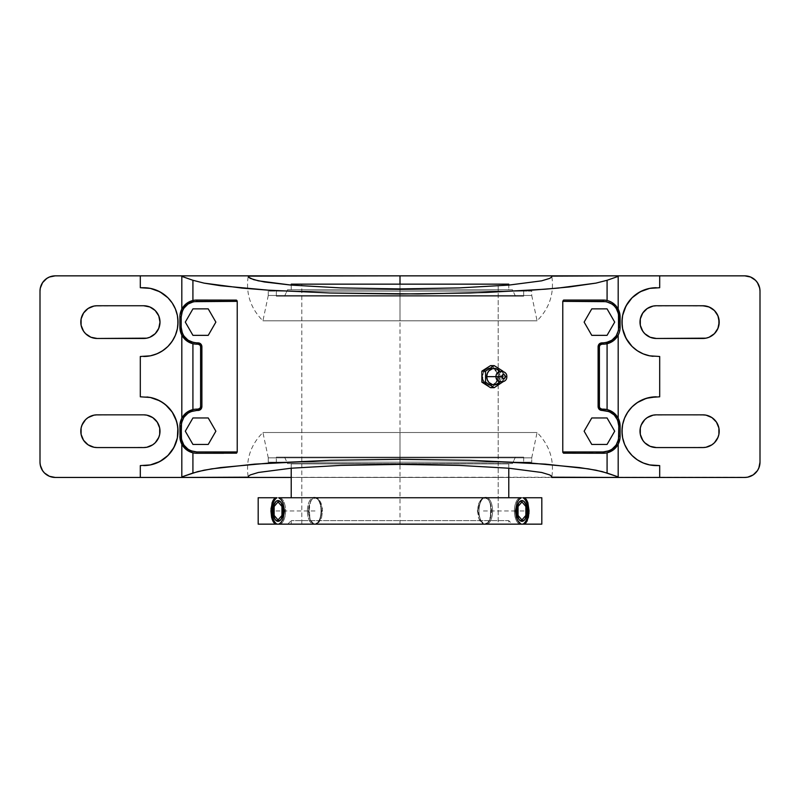 <?xml version="1.0" encoding="UTF-8"?>
<svg xmlns="http://www.w3.org/2000/svg" width="800" height="800" viewBox="0 0 800 800"><rect width="100%" height="100%" fill="white"/><g stroke="black" fill="none" stroke-linecap="round" stroke-linejoin="round"><path stroke-width="0.6" stroke-dasharray="4 3" d="M522.94 524.15L400 524.15L498.18 524.15L498.18 284.15L301.82 284.15L400 284.15L400 320.8L537.08 320.8L400 320.8L537.08 320.8L400 320.8L400 288.91L400 320.8L400 295.48L268.27 295.48L400 295.48L400 320.8L262.92 320.8L537.08 320.8L400 320.8L537.08 320.8L400 320.8L400 295.48L531.73 295.48L531.73 291.12L268.27 291.12L268.27 295.48L400 295.48L268.27 295.48L268.27 291.12L531.73 291.12L268.27 291.12L531.73 291.12L531.73 295.48L400 295.48L531.73 295.48L400 295.48L400 320.8L400 284.15L291.22 284.15L508.78 284.15L400 284.15L498.18 284.15L498.18 524.15L301.82 524.15L301.82 284.15L498.18 284.15L301.82 284.15L301.82 524.15L400 524.15L258.18 524.15L521.07 524.15M400 432.51L537.08 432.51L400 432.51L537.08 432.51L400 432.51L400 477.45L508.78 477.45L400 477.45L400 432.51L262.92 432.51L400 432.51L262.92 432.51L400 432.51L400 457.83L400 432.51L537.08 432.51L400 432.51L537.08 432.51L400 432.51L400 457.83L268.27 457.83L400 457.83L268.27 457.83L268.27 462.19L531.73 462.19L531.73 457.83L400 457.83L531.73 457.83L531.73 462.19L268.27 462.19L531.1 462.19L268.27 462.19L268.27 457.83L531.73 457.83L400 457.83L400 432.51L262.92 432.51L400 432.51L262.92 432.51L400 432.51L400 464.4L400 432.51M499.5 382.49L501.55 378.26L501.69 376.65L500.41 376.65L504.83 376.65A4.87 4.41 -90 0 1 500.41 381.53A4.87 4.41 -90 0 1 500.41 371.78A4.87 4.41 -90 0 1 504.83 376.65L506.82 376.65L504.83 376.65A4.87 4.41 -90 0 1 500.41 381.53A4.87 4.41 -90 0 1 500.41 371.78A4.87 4.41 -90 0 1 504.83 376.65L500.41 376.65L501.69 376.65L501.55 375.05L499.5 370.82M497.83 376.65L498.44 376.65A8.73 7.91 -90 0 1 493.28 384.84A8.73 7.91 -90 0 1 490.53 385.38A8.73 7.91 -90 0 1 482.62 376.65L482.01 376.65L482.62 380L484.36 382.83L486.95 384.72L489.99 385.38L493 384.72L496.52 381.51L497.83 376.65L497.24 373.31L495.55 370.48L493.01 368.59L490 367.93L486.96 368.59L484.37 370.48L482.62 373.31L482.01 376.65L482.62 376.65L483.95 381.5L487.5 384.72L490.53 385.38L494.92 383.91L497.11 381.5L498.44 376.65L497.84 373.31L496.12 370.48L493.56 368.59L490.53 367.93L487.5 368.59L484.94 370.48L483.22 373.31L482.62 376.65A8.73 7.91 -90 0 1 490.53 367.93A8.73 7.91 -90 0 1 493.28 368.47A8.73 7.91 -90 0 1 498.44 376.65L497.83 376.65L497.24 380L495.55 382.83L493 384.72L489.99 385.38L485.57 383.91L482.62 380L482.17 374.94L484.37 370.48L488.45 368.09L493.01 368.59L496.52 371.81L497.83 376.65M276.34 291.12L523.66 291.12L523.66 296.18L276.34 296.18L276.34 291.12L276.34 296.18L523.66 296.18L276.34 296.18L523.66 296.18L523.66 291.12L276.34 291.12M276.34 457.13L523.66 457.13L523.66 462.19L276.34 462.19L276.34 457.13L523.66 457.13L276.34 457.13L276.34 462.19L523.66 462.19L523.66 457.13L276.34 457.13M515.41 296.18L512.47 289.76L287.53 289.76L284.59 296.18L515.41 296.18L284.59 296.18L287.53 289.76L512.47 289.76L288.07 289.76L512.47 289.76L515.41 296.18L514.86 296.18L515.41 296.18M284.59 457.13L287.53 463.55L512.47 463.55L515.41 457.13L284.59 457.13L515.41 457.13L512.47 463.55L287.53 463.55L508.78 463.88L291.22 463.88L291.22 468.21L291.22 463.88L508.78 463.88L508.78 468.21L508.78 463.88L287.53 463.55L512.47 463.55L287.53 463.55L284.59 457.13L515.41 457.13L284.59 457.13M291.22 285.1L291.22 289.76L508.78 289.76L508.78 285.1L508.78 289.76L291.22 289.76L291.22 285.1M291.22 497.75L541.82 497.75L291.22 497.75M478.97 510.95A13.64 6.82 -90 0 1 485.78 497.31A13.64 6.82 -90 0 1 492.6 510.95L491.02 510.95L490.13 503.37L488.56 499.61L485.03 497.31L480.98 499.61L478.79 503.37L477.39 510.95L478.54 510.95A12.98 6.49 90 0 0 482.22 522.65A12.98 6.49 90 0 0 491.52 510.95L492.6 510.95A13.64 6.82 -90 0 1 487.49 524.15L486.69 524.15L488.53 522.33L489.9 519.29L491.02 510.95L492.6 510.95A13.64 6.82 -90 0 1 487.49 524.15L484.07 524.15A13.64 6.82 -90 0 1 482.83 523.24A13.64 6.82 -90 0 1 478.97 510.95A13.64 6.82 -90 0 1 482.83 498.65A13.64 6.82 -90 0 1 492.6 510.95L491.52 510.95L490.42 518.16L487.51 522.94L483.76 523.68L480.44 520.12L478.66 513.48L479.03 505.98L481.42 500.15L485.03 497.96L487.51 498.95L489.62 501.77L491.02 505.98L491.52 510.95A12.98 6.49 90 0 0 482.22 499.24A12.98 6.49 90 0 0 478.54 510.95L477.39 510.95L479.12 519.29L481.02 522.33L484.07 524.15A13.64 6.82 -90 0 1 478.97 510.95M307.4 510.95A13.64 6.82 90 0 1 314.22 497.31A13.64 6.82 90 0 1 321.03 510.95L322.61 510.95L321.21 503.37L319.02 499.61L314.97 497.31L312.48 498.35L310.56 501.3L308.98 510.95L307.4 510.95L308.48 510.95A12.98 6.49 -90 0 0 317.78 522.65A12.98 6.49 -90 0 0 321.46 510.95L321.03 510.95A13.64 6.82 90 0 1 315.93 524.15L318.97 522.33L321.61 517.41L322.61 510.95L321.03 510.95A13.64 6.82 90 0 1 317.17 523.24A13.64 6.82 90 0 1 315.93 524.15L312.51 524.15A13.64 6.82 90 0 1 307.4 510.95A13.64 6.82 90 0 1 317.17 498.65A13.64 6.82 90 0 1 321.03 510.95L321.34 513.48L320.37 518.16L317.46 522.94L313.71 523.68L310.38 520.12L308.61 513.48L308.98 505.98L311.37 500.15L314.97 497.96L317.46 498.95L319.56 501.77L320.97 505.98L321.46 510.95A12.98 6.49 -90 0 0 317.78 499.24A12.98 6.49 -90 0 0 308.48 510.95L307.4 510.95L308.98 510.95L310.09 519.29L311.47 522.33L313.31 524.15L312.51 524.15A13.64 6.82 90 0 1 307.4 510.95M285.59 510.95L284.57 510.95L285.59 510.95A13.64 6.82 -90 0 0 280.48 497.75L278.67 497.75L280.48 497.75A13.64 6.82 -90 0 1 285.59 510.95A13.64 6.82 -90 0 1 280.48 524.15A13.64 6.82 -90 0 0 285.59 510.95M278.93 524.15L280.48 524.15L278.93 524.15M279.55 524.15L280.48 524.15L279.55 524.15M514.41 510.95A13.64 6.82 90 0 0 519.52 524.15A13.64 6.82 90 0 1 514.41 510.95L515.43 510.95L514.41 510.95A13.64 6.82 90 0 1 519.52 497.75A13.64 6.82 90 0 0 514.41 510.95M291.22 520.65L291.22 524.15L508.78 524.15L508.78 520.65L291.22 520.65L508.78 520.65L512.27 524.15L287.73 524.15L291.22 520.65L287.73 524.15L512.27 524.15L508.78 520.65L291.22 520.65L508.78 520.65L508.78 524.15L291.22 524.15L291.22 520.65M287.73 524.15L512.27 524.15L287.73 524.15M521.07 497.75L519.52 497.75L521.07 497.75M508.78 524.15L291.22 524.15L508.78 524.15M498.18 524.15L301.82 524.15L313.31 524.15L311.47 522.33L310.09 519.29L309.08 508.28L309.87 503.37L311.44 499.61L314.97 497.31L317.7 498.35L320.2 501.3L322.45 508.28L321.61 517.41L319.99 520.95L316.73 524.15L483.27 524.15L480.01 520.94L478.39 517.41L477.55 508.28L479.8 501.3L482.3 498.35L485.03 497.31L488.56 499.61L490.13 503.37L490.92 508.28L489.9 519.29L488.53 522.33L486.69 524.15L498.18 524.15M508.78 289.76L291.22 289.76L508.78 289.76M284.59 296.18L514.86 296.18L284.59 296.18M502.87 371.44L502.87 381.86L502.87 371.44M276.34 462.19L523.66 462.19L276.34 462.19M502.87 382.17L499.18 382.17L490.53 387.68L499.18 382.17L502.87 382.17M499.18 371.14L502.87 371.14L499.18 371.14L499.18 382.17L499.18 371.14L494.95 368.45L499.18 371.14M490.53 365.63L494.95 368.45L490.53 365.63M601.21 409.05L603.21 409.14L601.21 409.05M599.42 406.69L599.42 346.62L599.42 406.69L600.21 408.49M599.58 345.73L601.21 344.26L603.21 344.17L600.54 344.56L599.42 346.62M523.66 291.12L276.94 291.12L523.66 291.12M591.77 444.44L607.06 444.44L614.7 431.2L607.06 417.96L591.77 417.96L584.13 431.2L591.77 444.44L607.06 444.44L614.7 431.2L607.06 417.96L591.77 417.96L584.13 431.2L591.77 444.44M591.77 308.87L584.13 322.11L591.77 335.35L607.06 335.35L614.7 322.11L607.06 308.87L591.77 308.87L584.13 322.11L591.77 335.35L607.06 335.35L614.7 322.11L607.06 308.87L591.77 308.87M208.23 444.44L215.87 431.2L208.23 417.96L192.94 417.96L185.3 431.2L192.94 444.44L208.23 444.44L215.87 431.2L208.23 417.96L192.94 417.96L185.3 431.2L192.94 444.44L208.23 444.44M208.23 308.87L192.94 308.87L185.3 322.11L192.94 335.35L208.23 335.35L215.87 322.11L208.23 308.87L192.94 308.87L185.3 322.11L192.94 335.35L208.23 335.35L215.87 322.11L208.23 308.87M200.58 346.62L200.58 406.69L200.58 346.62L199.46 344.56L196.79 344.17L198.14 344.17M200.42 407.58L200.58 406.69L200.42 407.58M199.46 408.75L196.79 409.14L199.79 408.49M599.58 407.58L599.88 408.12M605.27 344.05L603.21 344.17L605.27 344.05M616.18 338.1L617.27 336.64M607.09 343.72L610.48 342.53M612.08 411.66L607.1 409.59L603.21 409.14M603.21 300.05L563.86 300.05L603.21 300.05M607.08 452.81L563.86 453.26L603.21 453.26L607.08 452.81L612.08 450.74M236.14 453.26L223.7 453.26M187.93 450.75L192.92 452.81L196.79 453.26L194.73 453.14M194.73 344.05L196.79 344.17M200.42 345.73L198.79 344.26M194.73 409.26L196.79 409.14L194.73 409.26M183.82 415.21L182.73 416.67M186.42 412.69L185.04 413.89M192.91 409.59L187.92 411.66M236.14 300.05L196.79 300.05L236.14 300.05M291.22 477.45L400 477.45L291.22 477.45M619.61 331.31L619.98 329.32M618.18 335.1L618.18 418.21L618.18 335.1L619.01 333.25M613.57 340.62L614.96 339.41M610.49 342.52L612.08 341.65M619.61 440.4L619.98 438.41M618.18 444.19L618.18 477.45L618.18 444.19L619.02 442.32M616.17 447.2L617.27 445.73M613.57 449.71L614.96 448.51M656.36 465.59L652.99 465.42M659.69 396.81L656.36 396.81L659.69 396.81M649.62 355.83A34.39 34.39 0 0 0 656.36 356.49L652.99 356.33M656.36 287.72A34.39 34.39 0 0 0 656.34 287.72L659.69 287.72L656.36 287.72M622.14 318.82L623.46 312.13L626.04 305.9A34.39 34.39 0 0 0 626.03 305.92L629.78 300.3L634.55 295.53L640.15 291.78L649.66 288.38M649.72 355.85L643.2 353.88L634.55 348.69A34.39 34.39 0 0 0 634.56 348.7L629.78 343.92L626.04 338.32A34.39 34.39 0 0 0 626.04 338.33M607.08 300.5L608.83 301.01M612.08 302.56L608.82 301M618.18 309.12L618.18 275.85L618.18 309.12M194.73 300.17L196.79 300.05L194.73 300.17M192.92 300.5L187.92 302.56M181.82 444.19L181.82 477.45L181.82 444.19M180.39 422L180.02 423.99M181.82 418.21L181.82 335.1L181.82 418.21L180.99 420.06M187.92 341.65L192.92 343.72M180.39 312.91L180.02 314.9M181.82 309.12L181.82 275.85L181.82 309.12L180.98 310.99M183.83 306.11L182.73 307.58M186.43 303.6L185.04 304.8M143.64 287.72L147.01 287.89M140.31 356.49L143.64 356.49L140.31 356.49M150.38 397.48A34.39 34.39 0 0 0 143.64 396.81L147.01 396.98M143.64 465.59A34.39 34.39 0 0 0 143.66 465.59L140.31 465.59L143.64 465.59M173.95 447.43A34.39 34.39 0 0 0 173.97 447.39L170.22 453.01L162.74 459.79L156.8 462.97L150.34 464.92M165.46 404.63A34.39 34.39 0 0 0 165.44 404.61L167.95 406.89A34.39 34.39 0 0 0 167.94 406.88L173.96 414.99A34.39 34.39 0 0 0 173.96 414.98L176.54 421.22L177.86 427.83M744.73 477.45A15.27 15.27 0 0 0 760 462.18L760 291.13A15.27 15.27 0 0 0 744.73 275.85L750.57 277.02L755.53 280.33L758.84 285.28L760 291.13L760 462.18L759.71 465.16L757.43 470.67L753.21 474.88L747.71 477.16L55.27 477.45L744.73 477.45M40 462.18A15.27 15.27 0 0 0 55.27 477.45L49.43 476.29L44.47 472.98L41.16 468.03L40 462.18L40 291.13L40 462.18M143.64 305.75L97.16 305.75A16.36 16.36 0 0 0 80.8 322.11A16.36 16.36 0 0 0 97.16 338.47L143.64 338.47A16.36 16.36 0 0 0 160 322.11A16.36 16.36 0 0 0 143.64 305.75L93.97 306.06L88.07 308.5L85.59 310.54L83.56 313.02L81.11 318.92M718.89 318.92L716.44 313.02L714.41 310.54L711.93 308.5L706.03 306.06L656.36 305.75A16.36 16.36 0 0 0 640 322.11A16.36 16.36 0 0 0 656.36 338.47L702.84 338.47A16.36 16.36 0 0 0 719.2 322.11A16.36 16.36 0 0 0 702.84 305.75L653.17 306.06L647.27 308.5L644.79 310.54L641.25 315.85M143.64 414.84L97.16 414.84A16.36 16.36 0 0 0 80.8 431.2A16.36 16.36 0 0 0 97.16 447.56L143.64 447.56A16.36 16.36 0 0 0 160 431.2A16.36 16.36 0 0 0 143.64 414.84L93.97 415.15L88.07 417.59L85.59 419.63L83.56 422.11L81.11 428.01M718.89 428.01L716.44 422.11L714.41 419.63L711.93 417.59L706.03 415.15L656.36 414.84A16.36 16.36 0 0 0 640 431.2A16.36 16.36 0 0 0 656.36 447.56L702.84 447.56A16.36 16.36 0 0 0 719.2 431.2A16.36 16.36 0 0 0 702.84 414.84L653.17 415.15L647.27 417.59L644.79 419.63L641.25 424.94M649.66 464.92L640.15 461.53L634.55 457.78L629.78 453.01L624.6 444.36L622.14 434.57M622.14 427.83L623.46 421.22L626.04 414.99L632.05 406.89L640.15 400.87L649.72 397.46M626.04 338.32L623.46 332.09L622.14 325.48M400 320.8L262.92 320.8L400 320.8M150.34 288.38L159.85 291.78L167.95 297.79L173.96 305.9L176.54 312.13L177.86 318.74M177.86 325.48L176.54 332.09L173.96 338.32L167.95 346.42L159.85 352.43L150.28 355.85M150.28 397.46L156.8 399.43L165.45 404.62M177.86 434.49L176.54 441.18L173.96 447.41M55.27 275.85A15.27 15.27 0 0 0 40 291.13L41.16 285.28L44.47 280.33L49.43 277.02L55.27 275.85L744.73 275.85L55.27 275.85M640.31 428.01L640.31 434.39M641.25 437.46L644.79 442.77L647.27 444.81L653.17 447.25M656.36 447.56L706.03 447.25L711.93 444.81L714.41 442.77L716.44 440.29L718.89 434.39M81.11 434.39L83.56 440.29L88.07 444.81L93.97 447.25L97.16 447.56L146.83 447.25L152.73 444.81L155.21 442.77L158.75 437.46M159.69 434.39L159.69 428.01M158.75 424.94L155.21 419.63L152.73 417.59L146.83 415.15M656.36 338.47L706.03 338.16L709.1 337.23L714.41 333.68L716.44 331.2L718.89 325.3M640.31 318.92L640.31 325.3M641.25 328.37L644.79 333.68L650.1 337.23L653.17 338.16M81.11 325.3L83.56 331.2L85.59 333.68L90.9 337.23L97.16 338.47L146.83 338.16L149.9 337.23L155.21 333.68L158.75 328.37M159.69 325.3L159.69 318.92M158.75 315.85L155.21 310.54L152.73 308.5L146.83 306.06M400 524.15L400 477.45M400 287.64L400 465.67M276.01 510.95L316.63 510.95M523.99 510.95L516.77 510.95M515.43 510.95L483.37 510.95M503.53 376.65L485.03 376.65M490.53 376.65L494.22 376.65M531.73 295.48L537.08 320.8C549.45 308.36 554.35 293.47 551.79 276.12M268.27 295.48L262.92 320.8C250.55 308.36 245.65 293.47 248.21 276.12M531.73 457.83L537.08 432.51C549.45 444.95 554.35 459.84 551.79 477.19M268.27 457.83L262.92 432.51C250.55 444.95 245.65 459.84 248.21 477.19M500.41 376.65C499.23 381.83 497.76 381.83 496 376.65C497.76 371.48 499.23 371.48 500.41 376.65M489.99 385.38L490.53 385.38M485.78 497.31L485.03 497.31M314.22 497.31L314.97 497.31M317.17 523.24L317.78 522.65M482.83 523.24L482.22 522.65M482.83 498.65L482.22 499.24M317.17 498.65L317.78 499.24M489.99 367.93L490.53 367.93"/><path stroke-width="1.2" d="M599.42 346.62L598.11 346.62L598.11 406.69L599.42 406.69L599.42 346.62L598.11 346.62C598.35 344.35 599.6 343.1 601.86 342.86L601.86 344.17L603.21 344.17L603.21 342.86L601.86 342.86L601.86 344.17A2.44 2.44 0 0 0 599.42 346.62A2.44 2.44 0 0 1 601.86 344.17L599.88 345.18L599.42 346.62L599.42 406.69A2.44 2.44 0 0 0 601.86 409.14A2.44 2.44 0 0 1 599.42 406.69L599.88 408.12L601.86 409.14L601.86 410.45L603.21 410.45L603.21 409.14A16.89 16.89 0 0 1 620.1 426.03L618.79 426.03L618.79 436.37L620.1 436.37A16.89 16.89 0 0 1 603.21 453.26L603.21 451.95L562.77 451.95L562.77 301.36L603.21 301.36L603.21 300.05L563.86 300.05L603.21 300.05A16.89 16.89 0 0 1 620.1 316.94L618.79 316.94C617.86 307.48 612.67 302.29 603.21 301.36L603.21 300.05A16.89 16.89 0 0 1 620.1 316.94L618.79 316.94L618.79 327.28L620.1 327.28L620.1 316.94L618.18 309.12L618.18 276.39L607.08 280.28L595.95 283.12L557.82 288.12L531.86 290.16L469.79 293.01L400 294L330.21 293.01L268.14 290.16L242.18 288.12L204.05 283.12L192.92 280.28L181.82 276.39L181.82 275.85L248.29 275.85L248.52 277.13L250.28 278.38L258.33 280.83L290.94 285.07L340.74 287.91L400 288.91L459.16 287.91L508.99 285.08L541.62 280.84L549.7 278.39L551.48 277.13L551.71 275.85L400 275.85L400 284.15L508.78 284.15L291.22 284.15L291.22 285.1L291.22 284.15L400 284.15L400 275.85L248.21 276.13M551.79 276.13L618.18 275.85L618.18 309.12L616.17 306.11L612.08 302.56L616.17 306.11L619.01 310.97L619.98 314.91L620.1 327.28A16.89 16.89 0 0 1 603.21 344.17L603.21 342.86C612.67 341.93 617.86 336.74 618.79 327.28L620.1 327.28A16.89 16.89 0 0 1 603.21 344.17L601.86 344.17M617.27 445.73L618.18 444.19L618.18 477.45L551.71 477.45L551.48 476.18L549.72 474.93L541.67 472.48L509.06 468.24L459.26 465.4L400 464.4L340.84 465.39L291.01 468.23L258.38 472.47L250.3 474.92L248.52 476.18L248.29 477.45L181.82 477.45L181.82 476.91L192.92 473.03L192.92 452.81L186.43 449.71L181.82 444.19L181.82 476.91L197.78 471.59L211.68 468.85L254.65 464.12L330.21 460.3L400 459.31L469.79 460.3L545.35 464.12L588.32 468.85L602.22 471.59L618.18 476.91L618.18 444.19L613.57 449.71L607.08 452.81L607.08 473.03L618.18 476.91L618.18 477.45L551.79 477.19M500 371.43A8.25 7.47 90 0 0 491.7 368.89A8.25 7.47 90 0 0 486.74 376.65L501.71 376.65A2.01 1.82 90 0 0 505.35 376.65L504.82 378.07L503.53 378.66L502.24 378.07L501.71 376.65L502.24 375.24L503.53 374.65L504.82 375.24L505.35 376.65L506.82 376.65L505.35 376.65A2.01 1.82 90 0 0 501.71 376.65L486.74 376.65A8.25 7.47 90 0 0 491.7 384.42A8.25 7.47 90 0 0 500 381.88M508.78 285.1L508.78 284.15L508.78 285.1M291.22 468.21L291.22 497.75L291.22 468.21M508.78 497.75L508.78 468.21L508.78 497.75M279.55 497.75L278.67 497.75L281.11 499.57L282.93 502.61L284.57 510.95L283.23 510.95L284.57 510.95L282.93 519.29L281.11 522.33L278.93 524.15L522.94 524.15L521.07 524.15L517.92 520.94L516.37 517.41L515.43 510.94L517.07 502.6L518.89 499.56L521.07 497.75L278.93 497.75L281.11 499.57L282.93 502.61L284.57 510.95L282.93 519.29L281.11 522.33L278.93 524.15L521.07 524.15L518.89 522.32L517.07 519.28L515.43 510.94L516.77 510.95L515.43 510.95L517.07 502.6L518.89 499.56L521.33 497.75L520.45 497.75M278.93 524.15L277.06 524.15A13.64 6.82 -90 0 1 271.95 510.95A13.64 6.82 -90 0 1 277.06 497.75L258.18 497.75L275.51 497.75L273.6 499.56L272.15 502.6L270.93 510.94L271.62 517.41L272.81 520.94L274.5 523.4L277.06 524.15L258.18 524.15L258.18 497.75L258.18 524.15L275.51 524.15L273.6 522.32L272.14 519.28L271.01 508.71L272.81 500.94L274.51 498.48L277.06 497.75A13.64 6.82 -90 0 0 271.95 510.95L272.87 510.95A10.36 5.18 90 0 1 278.05 500.58A10.36 5.18 90 0 1 283.23 510.95L282.84 514.91L280.93 519.56L278.05 521.31L275.17 519.56L273.26 514.91L272.97 508.92L273.74 505.19L276.07 501.37L278.05 500.58L280.93 502.33L282.84 506.98L283.23 510.95A10.36 5.18 90 0 1 278.05 521.31A10.36 5.18 90 0 1 272.87 510.95L271.95 510.95A13.64 6.82 -90 0 0 277.06 524.15L279.55 524.15M525.49 523.41L524.49 524.15L541.82 524.15L541.82 497.75L524.49 497.75L526.4 499.57L527.86 502.61L528.99 513.18L527.19 520.94L525.49 523.41L522.94 524.15A13.64 6.82 90 0 0 528.05 510.95L529.07 510.95L528.38 517.41L525.49 523.41M541.82 497.75L541.82 524.15L522.94 524.15A13.64 6.82 90 0 0 528.05 510.95L527.13 510.95A10.36 5.18 -90 0 1 521.95 521.31A10.36 5.18 -90 0 1 516.77 510.95L517.16 506.98L519.07 502.33L521.95 500.58L523.93 501.37L526.26 505.19L527.03 508.92L526.74 514.91L524.83 519.56L521.95 521.31L519.07 519.56L517.16 514.91L516.77 510.95A10.36 5.18 -90 0 1 521.95 500.58A10.36 5.18 -90 0 1 527.13 510.95L528.05 510.95A13.64 6.82 90 0 0 522.94 497.75L525.5 498.49L527.86 502.61L529.07 510.95L528.05 510.95A13.64 6.82 90 0 0 522.94 497.75L541.82 497.75M520.45 524.15L522.94 524.15M278.93 497.75L521.07 497.75M502.87 371.14L494.22 365.63L502.87 371.14M502.87 381.86L494.22 387.68L485.57 382.17L485.57 371.14L494.22 365.63L485.57 371.14L485.57 382.17L494.22 387.68L502.87 381.86M500.43 372.07L497.08 369.04L492.76 368.57L488.93 370.82L487.31 373.5L486.74 376.65L487.31 379.81L488.93 382.49L492.76 384.74L497.08 384.27L500.43 381.24M591.77 417.96L584.13 431.2L591.77 444.44L607.06 444.44L614.7 431.2L607.06 417.96L591.77 417.96L607.06 417.96L614.7 431.2L607.06 444.44L591.77 444.44L584.13 431.2L591.77 417.96M614.7 322.11L607.06 308.87L591.77 308.87L584.13 322.11L591.77 335.35L607.06 335.35L614.7 322.11L607.06 335.35L591.77 335.35L584.13 322.11L591.77 308.87L607.06 308.87L614.7 322.11M185.3 431.2L192.94 444.44L208.23 444.44L215.87 431.2L208.23 417.96L192.94 417.96L185.3 431.2L192.94 417.96L208.23 417.96L215.87 431.2L208.23 444.44L192.94 444.44L185.3 431.2M208.23 335.35L215.87 322.11L208.23 308.87L192.94 308.87L185.3 322.11L192.94 335.35L208.23 335.35L192.94 335.35L185.3 322.11L192.94 308.87L208.23 308.87L215.87 322.11L208.23 335.35M490.53 387.68L494.22 387.68L490.53 387.68L481.88 382.17L485.57 382.17L481.88 382.17L481.88 371.14L485.57 371.14L481.88 371.14L490.53 365.63L494.22 365.63L490.53 365.63L481.88 371.14L481.88 382.17L490.53 387.68M601.21 344.26L599.88 345.18M601.86 409.14L603.21 409.14A16.89 16.89 0 0 1 620.1 426.03L620.1 436.37A16.89 16.89 0 0 1 603.21 453.26L563.53 453.2L603.21 453.26L603.21 451.95L562.77 451.95L562.77 301.36L606.25 301.66L611.87 303.98L614.23 305.92L616.17 308.28L618.49 313.9L618.49 330.32L616.17 335.94L611.87 340.24L606.25 342.56L600.43 343.15L598.18 345.88L598.18 407.43L600.43 410.16L609.17 411.63L614.23 415.01L617.61 420.07L618.79 426.03L618.49 439.41L616.17 445.03L611.87 449.33L609.17 450.77L603.21 451.95C612.67 451.02 617.86 445.83 618.79 436.37L620.1 436.37L620.1 426.03L618.79 426.03C617.86 416.57 612.67 411.38 603.21 410.45L603.21 409.14L601.86 409.14L601.86 410.45C599.6 410.21 598.35 408.96 598.11 406.69L599.42 406.69M200.53 407.18L200.58 406.69A2.44 2.44 0 0 1 198.14 409.14L196.79 409.14L196.79 410.45L198.14 410.45L198.14 409.14L200.12 408.13L200.58 406.69L201.89 406.69C201.65 408.96 200.4 410.21 198.14 410.45L198.14 409.14A2.44 2.44 0 0 0 200.58 406.69L201.89 406.69L201.89 346.62L200.58 346.62L200.58 406.69L200.58 346.62A2.44 2.44 0 0 0 198.14 344.17L198.14 342.86C200.4 343.1 201.65 344.35 201.89 346.62L200.58 346.62L200.12 345.19L198.14 344.17L198.14 342.86L196.79 342.86L196.79 344.17L198.14 344.17A2.44 2.44 0 0 1 200.58 346.62L200.53 346.13M603.21 409.14L607.08 409.59L607.08 343.72L607.08 409.59L613.57 412.69L618.18 418.21L618.18 335.1L613.57 340.62L606.33 343.88M599.58 407.58L600.21 408.49M605.27 344.05L604.4 344.13M198.79 344.26L196.79 344.17A16.89 16.89 0 0 1 179.9 327.28L179.9 316.94A16.89 16.89 0 0 1 196.79 300.05L196.79 301.36C187.33 302.29 182.14 307.48 181.21 316.94L179.9 316.94L179.9 327.28L181.21 327.28C182.14 336.74 187.33 341.93 196.79 342.86L196.79 344.17A16.89 16.89 0 0 1 179.9 327.28L181.21 327.28L181.21 316.94L179.9 316.94A16.89 16.89 0 0 1 196.79 300.05L236.47 300.11L196.79 300.05L196.79 301.36L237.23 301.36L237.23 451.95L196.79 451.95L196.79 453.26L236.56 453.16L196.79 453.26A16.89 16.89 0 0 1 179.9 436.37L181.21 436.37L181.51 422.99L183.83 417.37L188.13 413.07L190.83 411.63L200.22 409.81L201.89 406.69L201.82 345.88L199.57 343.15L193.75 342.56L188.13 340.24L183.83 335.94L182.39 333.24L181.21 327.28L181.21 316.94L182.39 310.98L183.83 308.28L188.13 303.98L193.75 301.66L237.23 301.36L237.23 451.95L196.79 451.95L196.79 453.26A16.89 16.89 0 0 1 179.9 436.37L181.21 436.37C182.14 445.83 187.33 451.02 196.79 451.95L190.83 450.77L188.13 449.33L183.83 445.03L181.51 439.41L181.21 426.03L179.9 426.03L180.39 440.4L183.83 447.2L187.92 450.74M223.7 453.26L196.79 453.26M248.21 477.18L181.82 477.45L181.82 444.19L180.02 438.4L179.9 426.03A16.89 16.89 0 0 1 196.79 409.14L196.79 410.45C187.33 411.38 182.14 416.57 181.21 426.03L179.9 426.03A16.89 16.89 0 0 1 196.79 409.14L198.79 409.05M193.67 343.88L192.92 343.72L192.92 409.59L192.92 343.72L186.43 340.62L181.82 335.1L181.82 418.21L186.43 412.69L193.67 409.43M196.79 344.17L195.6 344.13M194.73 409.26L195.6 409.18M248.29 477.45L291.22 477.45L248.29 477.45L248.52 476.18L250.3 474.92L258.38 472.47L291.01 468.23L340.84 465.39L400 464.4L459.26 465.4L509.06 468.24L541.67 472.48L549.72 474.93L551.48 476.18L551.71 477.45M619.98 329.29L619.61 331.31M617.27 336.64L618.18 335.1L618.18 418.21L616.17 415.2L612.08 411.66M614.96 339.41L616.17 338.11M612.08 341.65L613.57 340.62M608.11 343.45L608.82 343.21M608.82 410.1L608.11 409.86M619.61 422L618.18 418.21L620.1 426.03L619.61 422M605.27 409.26L604.4 409.18M607.08 409.59L606.33 409.43M619.98 438.39L618.18 444.19M619.02 442.32L619.61 440.4M614.96 448.51L616.17 447.2M612.08 450.74L613.57 449.71M608.11 452.54L608.82 452.3M606.33 452.97L607.08 452.81L607.08 473.03L595.95 470.19L579.38 467.56L531.86 463.15L469.79 460.3L400 459.31L330.21 460.3L268.14 463.15L220.62 467.56L204.05 470.19L192.92 473.03L192.92 452.81L193.67 452.97M604.4 453.22L605.27 453.14M649.61 288.39A34.39 34.39 0 0 0 626.05 305.88L632.05 297.79L640.15 291.78L649.66 288.38L659.69 287.72L659.69 275.85L744.73 275.85A15.27 15.27 0 0 1 760 291.13L760 462.18A15.27 15.27 0 0 1 744.73 477.45L659.69 477.45L659.69 465.59L649.66 464.92L643.2 462.97L637.26 459.79L632.05 455.51L627.77 450.3L624.6 444.36L622.64 437.91L621.98 431.2L622.64 424.49L624.6 418.04L627.77 412.1L632.05 406.89L637.26 402.61L646.38 398.3L656.36 396.81A34.39 34.39 0 0 0 621.98 431.2A34.39 34.39 0 0 0 656.36 465.59L649.66 464.92L643.2 462.97L637.26 459.79L632.05 455.51L627.77 450.3L624.6 444.36L622.64 437.91L621.98 431.2L622.64 424.49L624.6 418.04L627.77 412.1L632.05 406.89L637.26 402.61L643.2 399.43L649.66 397.48L659.69 396.81L659.69 356.49L649.66 355.83L643.2 353.88L637.26 350.7L632.05 346.42L627.77 341.21L624.6 335.27L622.64 328.82L621.98 322.11L622.64 315.4L624.6 308.95L627.77 303.01L632.05 297.79L637.26 293.52L643.2 290.34L649.66 288.38L656.36 287.72A34.39 34.39 0 0 0 649.7 288.38M626.03 305.92A34.39 34.39 0 0 0 626.03 338.31L622.64 328.82L621.98 322.11L622.64 315.4L626.04 305.9M626.04 338.33A34.39 34.39 0 0 0 632.04 346.42L626.04 338.32M632.06 346.43A34.39 34.39 0 0 0 649.62 355.83M605.27 300.17L604.4 300.09M608.11 300.77L607.08 300.5L607.08 280.28L607.08 300.5L606.33 300.34M608.82 301L612.08 302.56M649.66 288.38L659.69 287.72L659.69 275.85L618.18 275.85L618.18 276.39L607.08 280.28L595.95 283.12L569.19 286.98L545.35 289.19L486.32 292.46L417.75 293.94L330.21 293.01L268.14 290.16L220.62 285.75L204.05 283.12L192.92 280.28L192.92 300.5L192.92 280.28L181.82 276.39L181.82 309.12L186.43 303.6L193.67 300.34M562.77 301.36L563.44 300.15M563.53 453.2L562.81 452.31M195.6 453.22L192.92 452.81M237.23 451.95L236.56 453.16M236.47 300.11L237.19 301M191.18 452.3L191.89 452.54M180.02 424.01L181.82 418.21L181.82 335.1L183.83 338.11L187.92 341.65M180.98 420.08L180.39 422M182.73 416.67L181.82 418.21M185.04 413.89L183.83 415.2M187.92 411.66L186.43 412.69M191.89 409.86L191.18 410.1M191.18 343.21L191.89 343.45M180.39 331.31L181.82 335.1L179.9 327.28L180.39 331.31M180.02 314.92L181.82 309.12L181.82 275.85L140.31 275.85L140.31 287.72L150.34 288.38L159.85 291.78L167.95 297.79L172.23 303.01L175.4 308.95L177.36 315.4L178.02 322.11L177.36 328.82L175.4 335.27L172.23 341.21L167.95 346.42L162.74 350.7L156.8 353.88L150.34 355.83L143.64 356.49A34.39 34.39 0 0 0 178.02 322.11A34.39 34.39 0 0 0 143.64 287.72L150.34 288.38L156.8 290.34L162.74 293.52L167.95 297.79L172.23 303.01L175.4 308.95L177.36 315.4L178.02 322.11L177.36 328.82L175.4 335.27L172.23 341.21L167.95 346.42L162.74 350.7L156.8 353.88L150.34 355.83L140.31 356.49L140.31 396.81L150.34 397.48L156.8 399.43L162.74 402.61L167.95 406.89L172.23 412.1L175.4 418.04L177.36 424.49L178.02 431.2L177.36 437.91L175.4 444.36L172.23 450.3L167.95 455.51L162.74 459.79L156.8 462.97L150.34 464.92L143.64 465.59A34.39 34.39 0 0 0 150.3 464.93M180.98 310.99L180.39 312.91M182.73 307.58L181.82 309.12M185.04 304.8L183.83 306.11M187.92 302.56L186.43 303.6M191.89 300.77L191.18 301M195.6 300.09L194.73 300.17M150.39 464.92A34.39 34.39 0 0 0 173.95 447.43M150.34 355.83L140.31 356.49L140.31 396.81L150.34 397.48L159.85 400.87L165.45 404.62L172.23 412.1L176.54 421.22L177.86 427.83L177.36 437.91L173.96 447.41A34.39 34.39 0 0 0 165.46 404.63M165.44 404.61A34.39 34.39 0 0 0 150.38 397.48M173.96 447.41L167.95 455.51L159.85 461.53L150.34 464.92L140.31 465.59L140.31 477.45L55.27 477.45A15.27 15.27 0 0 1 40 462.18L40 291.13L40.29 288.15L42.57 282.64L46.79 278.43L49.43 277.02L55.27 275.85L140.31 275.85L140.31 287.72L143.64 287.72M181.82 477.45L140.31 477.45L181.82 477.45M551.71 275.85L248.29 275.85L248.52 277.13L253.55 279.62L264.51 281.99L290.94 285.07L340.74 287.91L400 288.91L459.16 287.91L508.99 285.08L541.62 280.84L549.7 278.39L551.48 277.13L551.71 275.85L744.73 275.85L750.57 277.02L755.53 280.33L757.43 282.64L759.71 288.15L760 291.13L760 462.18L758.84 468.03L757.43 470.67L753.21 474.88L747.71 477.16L744.73 477.45L618.18 477.45L659.69 477.45L659.69 465.59L656.36 465.59M97.16 305.75L143.64 305.75A16.36 16.36 0 0 1 160 322.11A16.36 16.36 0 0 1 143.64 338.47L97.16 338.47A16.36 16.36 0 0 1 80.8 322.11A16.36 16.36 0 0 1 97.16 305.75L93.97 306.06L88.07 308.5L83.56 313.02L81.11 318.92L81.11 325.3L83.56 331.2L85.59 333.68L90.9 337.23L97.16 338.47L146.83 338.16L149.9 337.23L155.21 333.68L158.75 328.37L160 322.11L158.75 315.85L155.21 310.54L149.9 306.99L143.64 305.75L97.16 305.75M656.36 305.75L702.84 305.75A16.36 16.36 0 0 1 719.2 322.11A16.36 16.36 0 0 1 702.84 338.47L656.36 338.47A16.36 16.36 0 0 1 640 322.11A16.36 16.36 0 0 1 656.36 305.75L653.17 306.06L647.27 308.5L642.76 313.02L640.31 318.92L640.31 325.3L642.76 331.2L644.79 333.68L650.1 337.23L656.36 338.47L706.03 338.16L709.1 337.23L714.41 333.68L717.95 328.37L719.2 322.11L717.95 315.85L714.41 310.54L709.1 306.99L702.84 305.75L656.36 305.75M97.16 447.56A16.36 16.36 0 0 1 80.8 431.2A16.36 16.36 0 0 1 97.16 414.84L143.64 414.84A16.36 16.36 0 0 1 160 431.2A16.36 16.36 0 0 1 143.64 447.56L97.16 447.56L143.64 447.56L146.83 447.25L152.73 444.81L155.21 442.77L158.75 437.46L159.69 434.39L159.69 428.01L157.24 422.11L152.73 417.59L146.83 415.15L143.64 414.84L97.16 414.84L93.97 415.15L88.07 417.59L85.59 419.63L82.05 424.94L81.11 428.01L81.11 434.39L83.56 440.29L88.07 444.81L93.97 447.25L97.16 447.56M656.36 447.56A16.36 16.36 0 0 1 640 431.2A16.36 16.36 0 0 1 656.36 414.84L702.84 414.84A16.36 16.36 0 0 1 719.2 431.2A16.36 16.36 0 0 1 702.84 447.56L656.36 447.56L702.84 447.56L706.03 447.25L711.93 444.81L714.41 442.77L717.95 437.46L718.89 434.39L718.89 428.01L716.44 422.11L711.93 417.59L706.03 415.15L702.84 414.84L656.36 414.84L653.17 415.15L647.27 417.59L644.79 419.63L641.25 424.94L640.31 428.01L640.31 434.39L642.76 440.29L644.79 442.77L650.1 446.32L656.36 447.56L653.17 447.25M649.66 397.48L659.69 396.81L659.69 356.49L649.66 355.83L643.2 353.88L637.26 350.7L632.05 346.42M652.99 356.33L649.66 355.83M622.14 325.48L622.14 318.74M619.01 333.25L618.18 335.1M652.99 465.42L649.66 464.92M622.14 434.57L622.14 427.83M150.34 464.92L140.31 465.59L140.31 477.45L55.27 477.45L49.43 476.29L44.47 472.98L42.57 470.67L40.29 465.16L40 462.18L40 291.13A15.27 15.27 0 0 1 55.27 275.85L248.29 275.85M147.01 287.89L150.34 288.38M177.86 318.74L177.86 325.48M147.01 396.98L150.34 397.48M177.86 427.83L177.86 434.57M641.25 424.94L640.31 428.01M640.31 434.39L641.25 437.46M708.3 446.63L709.1 446.32M718.89 434.39L718.89 428.01M709.1 416.08L708.3 415.77M91.7 415.77L90.9 416.08M81.11 428.01L81.11 434.39M90.9 446.32L91.7 446.63M158.75 437.46L159.69 434.39M159.69 428.01L158.75 424.94M146.83 415.15L143.64 414.84M708.3 337.53L709.1 337.23M718.89 325.3L718.89 318.92M709.1 306.99L708.3 306.68M641.25 315.85L640.31 318.92M640.31 325.3L641.25 328.37M653.17 338.16L656.36 338.47M158.75 328.37L159.69 325.3M159.69 318.92L158.75 315.85M146.83 306.06L143.64 305.75M91.7 306.68L90.9 306.99M81.11 318.92L81.11 325.3M90.9 337.23L91.7 337.53M400 275.85L400 284.15M516.77 510.95L515.43 510.95M278.05 519.95L281.95 515.45L281.95 506.45L278.05 501.95L274.15 506.45L274.15 515.45L278.05 519.95M521.95 519.95L525.85 515.45L525.85 506.45L521.95 501.95L518.05 506.45L518.05 515.45L521.95 519.95M496 376.65C495.65 369.68 507.17 369.68 506.82 376.65C507.17 383.63 495.65 383.63 496 376.65"/></g></svg>
